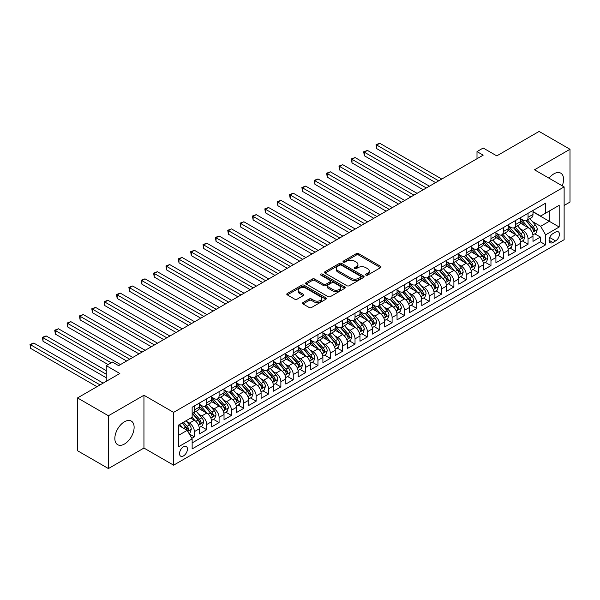 <?xml version="1.0" encoding="UTF-8"?>
<svg xmlns="http://www.w3.org/2000/svg" width="600" height="600" viewBox="0 0 600 600"><rect width="100%" height="100%" fill="white"/><g stroke="black" fill="none" stroke-linecap="round" stroke-linejoin="round"><path stroke-width="0.9" d="M365.933 275.123A1.2 0.69 0 0 0 367.635 275.123L380.52 267.675A1.718 0.99 0 0 0 381.022 266.978A1.718 0.99 0 0 0 380.52 266.28L358.688 253.673A1.718 0.99 0 0 0 356.265 253.673L343.373 261.112A1.2 0.69 0 0 0 343.02 261.6A1.2 0.69 0 0 0 343.373 262.095A1.2 0.69 0 0 0 345.075 262.095L346.74 261.127A5.49 3.173 0 0 1 354.502 261.127L356.325 262.178A5.49 3.173 0 0 1 357.93 264.42A5.49 3.173 0 0 1 356.325 266.663L354.653 267.623A1.2 0.69 0 0 0 354.3 268.118A1.2 0.69 0 0 0 354.653 268.605A1.2 0.69 0 0 0 356.355 268.605L358.02 267.645A5.49 3.173 0 0 1 365.782 267.645L367.605 268.695A5.49 3.173 0 0 1 369.21 270.938A5.49 3.173 0 0 1 367.605 273.173L365.933 274.14A1.2 0.69 0 0 0 365.587 274.627A1.2 0.69 0 0 0 365.933 275.123L365.933 274.14M124.477 444.022A13.635 7.867 120 0 0 133.387 432.007A13.635 7.867 120 0 0 131.295 421.088A13.635 7.867 120 0 0 124.477 421.763A13.635 7.867 120 0 0 115.575 433.77A13.635 7.867 120 0 0 117.667 444.697A13.635 7.867 120 0 0 124.477 444.022M562.237 185.812A13.635 7.867 120 0 0 560.752 173.145A13.635 7.867 120 0 0 553.935 173.82A13.635 7.867 120 0 0 549.03 178.192M183.488 455.903A5.595 3.232 120 0 0 187.148 450.975A5.595 3.232 120 0 0 186.285 446.49A5.595 3.232 120 0 0 183.488 446.768A5.595 3.232 120 0 0 179.835 451.695A5.595 3.232 120 0 0 180.697 456.18A5.595 3.232 120 0 0 183.488 455.903M303.007 302.558A1.718 0.99 0 0 0 302.505 303.255A1.718 0.99 0 0 0 303.007 303.952L309.135 307.493A1.718 0.99 0 0 0 311.558 307.493L325.875 299.228A1.718 0.99 0 0 0 326.377 298.53A1.718 0.99 0 0 0 325.875 297.825L304.043 285.225A1.718 0.99 0 0 0 301.612 285.225L287.303 293.483A1.718 0.99 0 0 0 286.8 294.188A1.718 0.99 0 0 0 287.303 294.885L294.697 299.16A1.718 0.99 0 0 0 297.127 299.16L303.248 295.62A1.718 0.99 0 0 0 303.75 294.923A1.718 0.99 0 0 0 303.248 294.218L299.58 292.103A4.59 2.647 0 0 1 298.237 290.228A4.59 2.647 0 0 1 301.072 287.782A4.59 2.647 0 0 1 306.075 288.353L320.445 296.655A4.59 2.647 0 0 1 321.788 298.53A4.59 2.647 0 0 1 318.96 300.975A4.59 2.647 0 0 1 313.957 300.405L311.558 299.017A1.718 0.99 0 0 0 309.135 299.017L303.007 302.558L303.007 303.952M564.127 205.462L570 202.072L570 149.273L539.107 131.438L496.778 155.873L483.18 148.02L477 151.59L483.18 155.16L118.613 365.64L112.433 362.077L106.252 365.64L106.252 381.337M108.413 415.763L108.413 468.562L143.947 448.05L143.947 395.25L108.413 415.763L77.52 397.928L119.843 373.493L106.252 365.64M143.947 395.25L173.602 412.38L564.127 186.907L564.127 239.708L173.602 465.18L173.602 412.38M570 149.273L534.472 169.785L564.127 186.907M346.86 285.712A1.718 0.99 0 0 0 349.29 285.712L363.6 277.447A1.718 0.99 0 0 0 364.103 276.75A1.718 0.99 0 0 0 363.6 276.045L341.767 263.438A1.718 0.99 0 0 0 339.337 263.438L325.028 271.702A1.718 0.99 0 0 0 324.525 272.407A1.718 0.99 0 0 0 325.028 273.105L346.86 285.712M321.322 275.377A1.2 0.69 0 0 1 322.538 275.55L322.538 274.118L344.737 286.935A1.718 0.99 0 0 1 345.24 287.64A1.718 0.99 0 0 1 344.737 288.337L330.42 296.603A1.718 0.99 0 0 1 327.998 296.603L306.165 283.995L306.165 282.593A1.718 0.99 0 0 0 305.663 283.298A1.718 0.99 0 0 0 306.165 283.995M306.165 282.593L312.285 279.06A1.718 0.99 0 0 1 314.715 279.06L323.572 284.168A1.718 0.99 0 0 0 325.995 284.168L330.06 281.827A1.718 0.99 0 0 0 330.562 281.123A1.718 0.99 0 0 0 330.06 280.425L320.843 275.1A1.2 0.69 0 0 1 320.49 274.612A1.2 0.69 0 0 1 321.233 273.968A1.2 0.69 0 0 1 322.538 274.118M108.413 468.562L77.52 450.728L77.52 397.928M191.805 438.33L194.37 436.853L189.24 433.89M186.322 421.29L189.42 423.082A6.99 4.035 60 0 1 194.37 431.64L199.312 428.79L199.312 433.995L206.722 429.713L201.105 426.472M198.683 414.15L201.78 415.942A6.99 4.035 60 0 1 206.722 424.507L211.665 421.65L211.665 426.862L219.083 422.58L213.458 419.332M211.035 407.018L214.14 408.81A6.99 4.035 60 0 1 219.083 417.375L224.025 414.518L224.025 419.73L231.442 415.447L225.817 412.2M223.395 399.885L226.5 401.678A6.99 4.035 60 0 1 231.442 410.235L236.385 407.385L236.385 412.59L243.803 408.308L238.178 405.067M235.755 392.745L238.86 394.537A6.99 4.035 60 0 1 243.803 403.103L248.745 400.245L248.745 405.457L256.155 401.175L250.538 397.928M248.115 385.612L251.212 387.405A6.99 4.035 60 0 1 256.155 395.97L261.105 393.112L261.105 398.325L268.515 394.043L262.897 390.795M260.468 378.48L263.572 380.272A6.99 4.035 60 0 1 268.515 388.83L273.457 385.98L273.457 391.185L280.875 386.903L275.25 383.655M272.827 371.34L275.933 373.132A6.99 4.035 60 0 1 280.875 381.697L285.817 378.84L285.817 384.053L293.235 379.77L287.61 376.522M285.188 364.207L288.293 366A6.99 4.035 60 0 1 293.235 374.565L298.178 371.707L298.178 376.913L305.595 372.638L299.97 369.39M297.548 357.075L300.653 358.868A6.99 4.035 60 0 1 305.595 367.425L310.538 364.575L310.538 369.78L317.947 365.498L312.33 362.25M309.907 349.935L313.005 351.728A6.99 4.035 60 0 1 317.947 360.293L322.897 357.435L322.897 362.647L330.308 358.365L324.683 355.118M322.26 342.803L325.365 344.595A6.99 4.035 60 0 1 330.308 353.16L335.25 350.303L335.25 355.507L342.668 351.233L337.043 347.985M334.62 335.67L337.725 337.462A6.99 4.035 60 0 1 342.668 346.02L347.61 343.17L347.61 348.375L355.028 344.093L349.403 340.845M346.98 328.53L350.085 330.322A6.99 4.035 60 0 1 355.028 338.888L359.97 336.03L359.97 341.243L367.388 336.96L361.763 333.712M359.34 321.397L362.438 323.19A6.99 4.035 60 0 1 367.388 331.748L372.33 328.897L372.33 334.103L379.74 329.827L374.123 326.58M371.7 314.265L374.798 316.058A6.99 4.035 60 0 1 379.74 324.615L384.683 321.765L384.683 326.97L392.1 322.688L386.475 319.44M384.053 307.125L387.158 308.918A6.99 4.035 60 0 1 392.1 317.483L397.043 314.625L397.043 319.837L404.46 315.555L398.835 312.308M396.412 299.993L399.518 301.785A6.99 4.035 60 0 1 404.46 310.343L409.403 307.493L409.403 312.697L416.82 308.423L411.195 305.175M408.772 292.86L411.877 294.653A6.99 4.035 60 0 1 416.82 303.21L421.763 300.36L421.763 305.565L429.173 301.282L423.555 298.035M421.132 285.72L424.23 287.513A6.99 4.035 60 0 1 429.173 296.077L434.123 293.22L434.123 298.433L441.533 294.15L435.915 290.903M433.485 278.587L436.59 280.38A6.99 4.035 60 0 1 441.533 288.938L446.475 286.087L446.475 291.293L453.893 287.017L448.268 283.77M445.845 271.455L448.95 273.24A6.99 4.035 60 0 1 453.893 281.805L458.835 278.955L458.835 284.16L466.252 279.877L460.627 276.63M458.205 264.315L461.31 266.108A6.99 4.035 60 0 1 466.252 274.673L471.195 271.815L471.195 277.028L478.612 272.745L472.987 269.498M470.565 257.183L473.67 258.975A6.99 4.035 60 0 1 478.612 267.532L483.555 264.683L483.555 269.888L490.965 265.612L485.347 262.365M482.925 250.05L486.022 251.835A6.99 4.035 60 0 1 490.965 260.4L495.915 257.55L495.915 262.755L503.325 258.472L497.7 255.225M495.278 242.91L498.382 244.702A6.99 4.035 60 0 1 503.325 253.267L508.268 250.41L508.268 255.623L515.685 251.34L510.06 248.093M507.638 235.778L510.743 237.57A6.99 4.035 60 0 1 515.685 246.127L520.627 243.278L520.627 248.483L528.045 244.208L528.045 238.995A6.99 4.035 -120 0 0 523.102 230.43L519.998 228.645M522.42 240.96L528.045 244.208M199.312 428.79A6.99 4.035 -120 0 0 194.37 420.225L190.657 418.088M211.665 421.65A6.99 4.035 -120 0 0 206.722 413.092L199.08 408.675M224.025 414.518A6.99 4.035 -120 0 0 219.083 405.952L211.44 401.543M236.385 407.385A6.99 4.035 -120 0 0 231.442 398.82L223.8 394.41M248.745 400.245A6.99 4.035 -120 0 0 243.803 391.688L236.16 387.27M261.105 393.112A6.99 4.035 -120 0 0 256.155 384.548L248.513 380.138M273.457 385.98A6.99 4.035 -120 0 0 268.515 377.415L260.873 373.005M285.817 378.84A6.99 4.035 -120 0 0 280.875 370.282L273.233 365.865M298.178 371.707A6.99 4.035 -120 0 0 293.235 363.142L285.593 358.733M310.538 364.575A6.99 4.035 -120 0 0 305.595 356.01L297.952 351.6M322.897 357.435A6.99 4.035 -120 0 0 317.947 348.877L310.305 344.46M335.25 350.303A6.99 4.035 -120 0 0 330.308 341.737L322.665 337.327M347.61 343.17A6.99 4.035 -120 0 0 342.668 334.605L335.025 330.195M359.97 336.03A6.99 4.035 -120 0 0 355.028 327.472L347.385 323.055M372.33 328.897A6.99 4.035 -120 0 0 367.388 320.332L359.745 315.923M384.683 321.765A6.99 4.035 -120 0 0 379.74 313.2L372.097 308.79M397.043 314.625A6.99 4.035 -120 0 0 392.1 306.067L384.457 301.65M409.403 307.493A6.99 4.035 -120 0 0 404.46 298.928L396.817 294.517M421.763 300.36A6.99 4.035 -120 0 0 416.82 291.795L409.178 287.385M434.123 293.22A6.99 4.035 -120 0 0 429.173 284.663L421.53 280.245M446.475 286.087A6.99 4.035 -120 0 0 441.533 277.522L433.89 273.112M458.835 278.955A6.99 4.035 -120 0 0 453.893 270.39L446.25 265.98M471.195 271.815A6.99 4.035 -120 0 0 466.252 263.257L458.61 258.84M483.555 264.683A6.99 4.035 -120 0 0 478.612 256.118L470.97 251.708M495.915 257.55A6.99 4.035 -120 0 0 490.965 248.985L483.322 244.575M508.268 250.41A6.99 4.035 -120 0 0 503.325 241.853L495.683 237.435M520.627 243.278A6.99 4.035 -120 0 0 515.685 234.712L508.043 230.303M555.6 232.072L552.885 233.647A5.415 3.127 120 0 0 549.345 238.417A5.415 3.127 120 0 0 550.178 242.76A5.415 3.127 120 0 0 552.885 242.49L555.6 240.923A5.415 3.127 120 0 0 559.14 236.145A5.415 3.127 120 0 0 558.315 231.803A5.415 3.127 120 0 0 555.6 232.072M178.545 435.353L187.2 430.357L192.142 438.923L192.142 448.912L545.595 244.845L545.595 234.855L540.653 226.298L532.357 221.505M192.142 438.923L178.545 446.768L178.545 425.077L192.142 417.232L192.142 407.243L545.595 203.175L545.595 213.165L559.185 205.32L559.185 227.01L545.595 234.855M199.312 404.243L201.78 405.668A6.99 4.035 60 0 0 205.275 406.02L210.218 403.162A6.99 4.035 -120 0 0 211.665 399.96L211.665 395.963M211.665 397.11L214.14 398.535A6.99 4.035 60 0 0 217.635 398.88L222.577 396.03A6.99 4.035 -120 0 0 224.025 392.827L224.025 388.83M224.025 389.97L226.5 391.403A6.99 4.035 60 0 0 229.995 391.748L234.938 388.89A6.99 4.035 -120 0 0 236.385 385.695L236.385 381.697M236.385 382.837L238.86 384.263A6.99 4.035 60 0 0 242.355 384.607L247.298 381.757A6.99 4.035 -120 0 0 248.745 378.555L248.745 374.558M248.745 375.705L251.212 377.13A6.99 4.035 60 0 0 254.708 377.475L259.657 374.625A6.99 4.035 -120 0 0 261.105 371.423L261.105 367.425M261.105 368.565L263.572 369.998A6.99 4.035 60 0 0 267.067 370.343L272.01 367.485A6.99 4.035 -120 0 0 273.457 364.29L273.457 360.293M273.457 361.433L275.933 362.858A6.99 4.035 60 0 0 279.428 363.202L284.37 360.353A6.99 4.035 -120 0 0 285.817 357.15L285.817 353.153M285.817 354.3L288.293 355.725A6.99 4.035 60 0 0 291.788 356.07L296.73 353.22A6.99 4.035 -120 0 0 298.178 350.017L298.178 346.02M298.178 347.16L300.653 348.593A6.99 4.035 60 0 0 304.147 348.938L309.09 346.08A6.99 4.035 -120 0 0 310.538 342.885L310.538 338.888M310.538 340.028L313.005 341.452A6.99 4.035 60 0 0 316.5 341.798L321.442 338.947A6.99 4.035 -120 0 0 322.897 335.745L322.897 331.748M322.897 332.895L325.365 334.32A6.99 4.035 60 0 0 328.86 334.665L333.803 331.815A6.99 4.035 -120 0 0 335.25 328.612L335.25 324.615M335.25 325.755L337.725 327.188A6.99 4.035 60 0 0 341.22 327.532L346.163 324.675A6.99 4.035 -120 0 0 347.61 321.48L347.61 317.483M347.61 318.623L350.085 320.048A6.99 4.035 60 0 0 353.58 320.392L358.522 317.543A6.99 4.035 -120 0 0 359.97 314.34L359.97 310.343M359.97 311.49L362.438 312.915A6.99 4.035 60 0 0 365.933 313.26L370.882 310.41A6.99 4.035 -120 0 0 372.33 307.207L372.33 303.21M372.33 304.35L374.798 305.782A6.99 4.035 60 0 0 378.293 306.127L383.235 303.27A6.99 4.035 -120 0 0 384.683 300.067L384.683 296.077M384.683 297.218L387.158 298.642A6.99 4.035 60 0 0 390.653 298.987L395.595 296.138A6.99 4.035 -120 0 0 397.043 292.935L397.043 288.938M397.043 290.085L399.518 291.51A6.99 4.035 60 0 0 403.013 291.855L407.955 289.005A6.99 4.035 -120 0 0 409.403 285.803L409.403 281.805M409.403 282.945L411.877 284.377A6.99 4.035 60 0 0 415.373 284.722L420.315 281.865A6.99 4.035 -120 0 0 421.763 278.663L421.763 274.673M421.763 275.812L424.23 277.237A6.99 4.035 60 0 0 427.725 277.582L432.675 274.733A6.99 4.035 -120 0 0 434.123 271.53L434.123 267.532M434.123 268.68L436.59 270.105A6.99 4.035 60 0 0 440.085 270.45L445.028 267.6A6.99 4.035 -120 0 0 446.475 264.397L446.475 260.4M446.475 261.54L448.95 262.972A6.99 4.035 60 0 0 452.445 263.317L457.388 260.46A6.99 4.035 -120 0 0 458.835 257.257L458.835 253.267M458.835 254.407L461.31 255.833A6.99 4.035 60 0 0 464.805 256.178L469.748 253.327A6.99 4.035 -120 0 0 471.195 250.125L471.195 246.127M471.195 247.275L473.67 248.7A6.99 4.035 60 0 0 477.165 249.045L482.107 246.188A6.99 4.035 -120 0 0 483.555 242.993L483.555 238.995M483.555 240.135L486.022 241.567A6.99 4.035 60 0 0 489.518 241.913L494.46 239.055A6.99 4.035 -120 0 0 495.915 235.853L495.915 231.862M495.915 233.002L498.382 234.428A6.99 4.035 60 0 0 501.877 234.772L506.82 231.923A6.99 4.035 -120 0 0 508.268 228.72L508.268 224.722M508.268 225.87L510.743 227.295A6.99 4.035 60 0 0 514.237 227.64L519.18 224.782A6.99 4.035 -120 0 0 520.627 221.587L520.627 217.59M192.142 442.912L540.405 241.853L540.405 237.067L532.987 241.35L532.987 236.145A6.99 4.035 -120 0 0 528.045 227.58L520.403 223.17M520.627 218.73L523.102 220.155A6.99 4.035 -120 0 0 526.597 220.507A6.99 4.035 -120 0 0 528.045 217.305L528.045 213.308M526.597 220.507L531.54 217.65A6.99 4.035 -120 0 0 532.987 214.447L532.987 210.458M194.37 405.952L194.37 409.95A6.99 4.035 60 0 1 192.915 413.153A6.99 4.035 60 0 1 192.142 413.438M192.915 413.153L197.865 410.295A6.99 4.035 -120 0 0 199.312 407.1L199.312 403.103M206.722 398.82L206.722 402.817A6.99 4.035 60 0 1 205.275 406.02M219.083 391.688L219.083 395.678A6.99 4.035 60 0 1 217.635 398.88M231.442 384.548L231.442 388.545A6.99 4.035 60 0 1 229.995 391.748M243.803 377.415L243.803 381.413A6.99 4.035 60 0 1 242.355 384.607M256.155 370.282L256.155 374.272A6.99 4.035 60 0 1 254.708 377.475M268.515 363.142L268.515 367.14A6.99 4.035 60 0 1 267.067 370.343M280.875 356.01L280.875 360.007A6.99 4.035 60 0 1 279.428 363.202M293.235 348.877L293.235 352.868A6.99 4.035 60 0 1 291.788 356.07M305.595 341.737L305.595 345.735A6.99 4.035 60 0 1 304.147 348.938M317.947 334.605L317.947 338.603A6.99 4.035 60 0 1 316.5 341.798M330.308 327.472L330.308 331.462A6.99 4.035 60 0 1 328.86 334.665M342.668 320.332L342.668 324.33A6.99 4.035 60 0 1 341.22 327.532M355.028 313.2L355.028 317.197A6.99 4.035 60 0 1 353.58 320.392M367.388 306.067L367.388 310.058A6.99 4.035 60 0 1 365.933 313.26M379.74 298.928L379.74 302.925A6.99 4.035 60 0 1 378.293 306.127M392.1 291.795L392.1 295.793A6.99 4.035 60 0 1 390.653 298.987M404.46 284.663L404.46 288.653A6.99 4.035 60 0 1 403.013 291.855M416.82 277.522L416.82 281.52A6.99 4.035 60 0 1 415.373 284.722M429.173 270.39L429.173 274.388A6.99 4.035 60 0 1 427.725 277.582M441.533 263.257L441.533 267.248A6.99 4.035 60 0 1 440.085 270.45M453.893 256.118L453.893 260.115A6.99 4.035 60 0 1 452.445 263.317M466.252 248.985L466.252 252.983A6.99 4.035 60 0 1 464.805 256.178M478.612 241.853L478.612 245.843A6.99 4.035 60 0 1 477.165 249.045M490.965 234.712L490.965 238.71A6.99 4.035 60 0 1 489.518 241.913M503.325 227.58L503.325 231.577A6.99 4.035 60 0 1 501.877 234.772M515.685 220.447L515.685 224.438A6.99 4.035 60 0 1 514.237 227.64M515.685 246.127L515.685 251.34M503.325 253.267L503.325 258.472M490.965 260.4L490.965 265.612M478.612 267.532L478.612 272.745M466.252 274.673L466.252 279.877M453.893 281.805L453.893 287.017M441.533 288.938L441.533 294.15M429.173 296.077L429.173 301.282M416.82 303.21L416.82 308.423M404.46 310.343L404.46 315.555M392.1 317.483L392.1 322.688M379.74 324.615L379.74 329.827M367.388 331.748L367.388 336.96M355.028 338.888L355.028 344.093M342.668 346.02L342.668 351.233M330.308 353.16L330.308 358.365M317.947 360.293L317.947 365.498M305.595 367.425L305.595 372.638M293.235 374.565L293.235 379.77M280.875 381.697L280.875 386.903M268.515 388.83L268.515 394.043M256.155 395.97L256.155 401.175M243.803 403.103L243.803 408.308M231.442 410.235L231.442 415.447M219.083 417.375L219.083 422.58M206.722 424.507L206.722 429.713M194.37 431.64L194.37 436.853M187.2 430.357L178.545 425.362M540.653 226.298L549.3 221.303L549.3 211.028L559.185 205.32M532.987 211.882L559.185 227.01M532.987 211.597L540.653 216.022L545.595 213.165M143.947 448.05L173.602 465.18M477 151.59L477 158.722M534.78 233.82L540.405 237.067M540.405 241.853L545.595 244.845M366.413 275.288L367.605 274.605A5.49 3.173 0 0 0 369.21 272.362L369.21 270.938M357.93 264.42L357.93 265.845A5.49 3.173 0 0 1 356.325 268.087L355.132 268.778M380.52 266.28L380.52 267.675L358.688 255.097A1.718 0.99 0 0 0 356.265 255.097L343.853 262.26M363.577 277.462L341.767 264.87A1.718 0.99 0 0 0 339.337 264.87L325.05 273.12M360.57 277.237A1.2 0.69 0 0 0 360.923 276.75A1.2 0.69 0 0 0 360.57 276.255L341.4 265.192A1.2 0.69 0 0 0 339.705 265.192L337.942 266.205A5.49 3.173 0 0 0 336.337 268.447A5.49 3.173 0 0 0 337.942 270.69L351.045 278.25A5.49 3.173 0 0 0 358.808 278.25L360.57 277.237L360.57 278.663A1.2 0.69 0 0 0 360.923 278.175L360.923 276.75M336.337 268.447L336.337 269.873A5.49 3.173 0 0 0 337.942 272.115L337.942 270.69M360.57 278.663L358.808 279.683A5.49 3.173 0 0 1 351.045 279.683L337.942 272.115M306.188 284.01L312.285 280.485L312.285 279.06M330.562 281.123L330.562 282.555A1.718 0.99 0 0 1 330.06 283.252L325.995 285.6A1.718 0.99 0 0 1 323.572 285.6L314.715 280.485A1.718 0.99 0 0 0 312.285 280.485M322.538 275.55L344.715 288.353M332.76 289.478A4.59 2.647 0 0 0 337.763 290.048A4.59 2.647 0 0 0 340.59 287.603A4.59 2.647 0 0 0 339.248 285.728L334.185 282.803A1.718 0.99 0 0 0 331.755 282.803L327.697 285.15A1.718 0.99 0 0 0 327.195 285.855A1.718 0.99 0 0 0 327.697 286.553L332.76 289.478L332.76 290.903A4.59 2.647 0 0 0 337.763 291.48A4.59 2.647 0 0 0 340.59 289.028L340.59 287.603M327.195 285.855L327.195 287.28A1.718 0.99 0 0 0 327.697 287.978L327.697 286.553M332.76 290.903L327.697 287.978M321.788 298.53L321.788 299.955A4.59 2.647 0 0 1 318.96 302.4A4.59 2.647 0 0 1 313.957 301.83L311.558 300.442A1.718 0.99 0 0 0 309.135 300.442L303.03 303.968M298.237 290.228L298.237 291.653A4.59 2.647 0 0 0 299.58 293.528L299.58 292.103M303.225 295.635L299.58 293.528M325.853 299.243L304.043 286.65A1.718 0.99 0 0 0 301.612 286.65L287.325 294.9M532.882 234.915L536.077 233.07L537.315 229.507A4.635 2.677 -120 0 0 535.507 225.157L529.86 218.618M528.727 228.03L522.03 220.275A13.372 7.717 -120 0 0 520.627 218.805M525.06 225.855L521.31 221.52A11.1 6.405 -120 0 0 520.627 220.77M441.78 179.062L379.808 143.28L376.718 145.065L376.718 148.627L435.6 182.625M525.967 220.755L531.675 227.37A4.635 2.677 60 0 1 533.325 230.558C534.023 231.487 534.518 231.202 534.81 229.702A4.635 2.677 -120 0 0 533.16 226.515L527.513 219.975M526.305 220.65L532.44 227.752A2.362 1.365 60 0 1 533.033 228.675L534.81 229.702M533.325 230.558L533.662 231.105M376.718 148.627L376.035 144.667L438.69 180.847M376.035 144.667L379.808 143.28M520.523 242.055L523.717 240.21L524.955 236.64A4.635 2.677 -120 0 0 523.148 232.29L517.5 225.757M516.375 235.163L509.678 227.415A13.372 7.717 -120 0 0 508.268 225.945M512.7 232.987L508.95 228.653A11.1 6.405 -120 0 0 508.268 227.91M429.42 186.195L367.447 150.413L364.358 152.197L364.358 155.767L423.24 189.765M513.607 227.888L519.315 234.502A4.635 2.677 60 0 1 520.972 237.697C521.662 238.627 522.158 238.343 522.45 236.835A4.635 2.677 -120 0 0 520.8 233.647L515.153 227.108M513.945 227.782L520.08 234.885A2.362 1.365 60 0 1 520.673 235.815L522.45 236.835M520.972 237.697L521.31 238.245M364.358 155.767L363.675 151.808L426.33 187.98M363.675 151.808L367.447 150.413M508.162 249.188L511.357 247.343L512.595 243.772A4.635 2.677 -120 0 0 510.787 239.43L505.147 232.89M504.015 242.303L497.317 234.548A13.372 7.717 -120 0 0 495.915 233.077M500.34 240.127L496.597 235.792A11.1 6.405 -120 0 0 495.915 235.042M417.067 193.327L355.087 157.553L351.998 159.33L351.998 162.9L410.888 196.897M501.248 235.028L506.963 241.642A4.635 2.677 60 0 1 508.612 244.83C509.31 245.76 509.805 245.475 510.097 243.975A4.635 2.677 -120 0 0 508.44 240.78L502.8 234.248M501.585 234.915L507.72 242.025A2.362 1.365 60 0 1 508.312 242.947L510.097 243.975M508.612 244.83L508.95 245.377M351.998 162.9L351.315 158.94L413.978 195.112M351.315 158.94L355.087 157.553M495.81 256.32L498.998 254.475L500.235 250.913A4.635 2.677 -120 0 0 498.435 246.562L492.787 240.022M491.655 249.435L484.957 241.68A13.372 7.717 -120 0 0 483.555 240.21M487.98 247.26L484.237 242.925A11.1 6.405 -120 0 0 483.555 242.175M404.707 200.468L342.728 164.685L339.638 166.47L339.638 170.032L398.528 204.03M488.888 242.16L494.603 248.775A4.635 2.677 60 0 1 496.252 251.962C496.95 252.892 497.445 252.608 497.737 251.108A4.635 2.677 -120 0 0 496.088 247.92L490.44 241.38M489.225 242.055L495.36 249.157A2.362 1.365 60 0 1 495.96 250.08L497.737 251.108M496.252 251.962L496.59 252.51M339.638 170.032L338.962 166.072L401.618 202.252M338.962 166.072L342.728 164.685M483.45 263.46L486.645 261.615L487.875 258.045A4.635 2.677 -120 0 0 486.075 253.695L480.428 247.163M479.295 256.575L472.597 248.82A13.372 7.717 -120 0 0 471.195 247.35M475.627 254.392L471.877 250.058A11.1 6.405 -120 0 0 471.195 249.315M392.347 207.6L330.368 171.817L327.278 173.602L327.278 177.172L386.168 211.17M476.535 249.3L482.243 255.907A4.635 2.677 60 0 1 483.893 259.103C484.59 260.032 485.085 259.748 485.377 258.24A4.635 2.677 -120 0 0 483.728 255.053L478.08 248.513M476.865 249.188L483.007 256.29A2.362 1.365 60 0 1 483.6 257.22L485.377 258.24M483.893 259.103L484.23 259.65M327.278 177.172L326.603 173.212L389.257 209.385M326.603 173.212L330.368 171.817M471.09 270.593L474.285 268.748L475.522 265.178A4.635 2.677 -120 0 0 473.715 260.835L468.067 254.295M466.935 263.707L460.245 255.952A13.372 7.717 -120 0 0 458.835 254.483M463.268 261.532L459.518 257.197A11.1 6.405 -120 0 0 458.835 256.447M379.987 214.733L318.015 178.958L314.925 180.735L314.925 184.305L373.808 218.303M464.175 256.433L469.882 263.048A4.635 2.677 60 0 1 471.533 266.235C472.23 267.165 472.725 266.88 473.018 265.38A4.635 2.677 -120 0 0 471.368 262.185L465.72 255.653M464.513 256.32L470.647 263.43A2.362 1.365 60 0 1 471.24 264.353L473.018 265.38M471.533 266.235L471.87 266.782M314.925 184.305L314.243 180.345L376.897 216.517M314.243 180.345L318.015 178.958M458.73 277.725L461.925 275.88L463.162 272.317A4.635 2.677 -120 0 0 461.355 267.968L455.707 261.428M454.582 270.84L447.885 263.085A13.372 7.717 -120 0 0 446.475 261.615M450.908 268.665L447.165 264.33A11.1 6.405 -120 0 0 446.475 263.58M367.627 221.873L305.655 186.09L302.565 187.875L302.565 191.438L361.455 225.435M451.815 263.565L457.53 270.18A4.635 2.677 60 0 1 459.18 273.368C459.877 274.298 460.365 274.013 460.658 272.513A4.635 2.677 -120 0 0 459.007 269.325L453.36 262.785M452.153 263.46L458.287 270.562A2.362 1.365 60 0 1 458.88 271.485L460.658 272.513M459.18 273.368L459.518 273.915M302.565 191.438L301.882 187.477L364.538 223.657M301.882 187.477L305.655 186.09M446.377 284.865L449.565 283.02L450.803 279.45A4.635 2.677 -120 0 0 449.002 275.1L443.355 268.567M442.222 277.98L435.525 270.225A13.372 7.717 -120 0 0 434.123 268.755M438.548 275.798L434.805 271.462A11.1 6.405 -120 0 0 434.123 270.72M355.275 229.005L293.295 193.222L290.205 195.007L290.205 198.577L349.095 232.575M439.455 270.705L445.17 277.312A4.635 2.677 60 0 1 446.82 280.507C447.518 281.438 448.013 281.153 448.305 279.645A4.635 2.677 -120 0 0 446.647 276.457L441.007 269.918M439.793 270.593L445.928 277.702A2.362 1.365 60 0 1 446.528 278.625L448.305 279.645M446.82 280.507L447.158 281.055M290.205 198.577L289.53 194.618L352.185 230.79M289.53 194.618L293.295 193.222M434.018 291.998L437.213 290.153L438.442 286.582A4.635 2.677 -120 0 0 436.643 282.24L430.995 275.7M429.862 285.112L423.165 277.358A13.372 7.717 -120 0 0 421.763 275.888M426.188 282.938L422.445 278.603A11.1 6.405 -120 0 0 421.763 277.853M342.915 236.138L280.935 200.362L277.845 202.14L277.845 205.71L336.735 239.708M427.095 277.837L432.81 284.452A4.635 2.677 60 0 1 434.46 287.64C435.158 288.57 435.653 288.285 435.945 286.785A4.635 2.677 -120 0 0 434.295 283.59L428.647 277.058M427.433 277.725L433.567 284.835A2.362 1.365 60 0 1 434.168 285.757L435.945 286.785M434.46 287.64L434.798 288.188M277.845 205.71L277.17 201.75L339.825 237.923M277.17 201.75L280.935 200.362M421.658 299.13L424.853 297.293L426.082 293.722A4.635 2.677 -120 0 0 424.283 289.373L418.635 282.832M417.502 292.245L410.805 284.49A13.372 7.717 -120 0 0 409.403 283.02M413.835 290.07L410.085 285.735A11.1 6.405 -120 0 0 409.403 284.993M330.555 243.278L268.582 207.495L265.493 209.28L265.493 212.843L324.375 246.847M414.743 284.97L420.45 291.585A4.635 2.677 60 0 1 422.1 294.772C422.798 295.702 423.293 295.418 423.585 293.918A4.635 2.677 -120 0 0 421.935 290.73L416.287 284.19M415.072 284.865L421.215 291.968A2.362 1.365 60 0 1 421.808 292.89L423.585 293.918M422.1 294.772L422.438 295.32M265.493 212.843L264.81 208.882L327.465 245.062M264.81 208.882L268.582 207.495M409.298 306.27L412.493 304.425L413.73 300.855A4.635 2.677 -120 0 0 411.923 296.505L406.275 289.972M405.143 299.385L398.452 291.63A13.372 7.717 -120 0 0 397.043 290.16M401.475 297.202L397.725 292.868A11.1 6.405 -120 0 0 397.043 292.125M318.195 250.41L256.222 214.627L253.132 216.413L253.132 219.983L312.015 253.98M402.382 292.11L408.09 298.718A4.635 2.677 60 0 1 409.748 301.913C410.438 302.843 410.933 302.558 411.225 301.05A4.635 2.677 -120 0 0 409.575 297.862L403.928 291.322M402.72 291.998L408.855 299.108A2.362 1.365 60 0 1 409.447 300.03L411.225 301.05M409.748 301.913L410.077 302.46M253.132 219.983L252.45 216.022L315.105 252.195M252.45 216.022L256.222 214.627M396.938 313.403L400.132 311.558L401.37 307.987A4.635 2.677 -120 0 0 399.562 303.645L393.923 297.105M392.79 306.517L386.092 298.763A13.372 7.717 -120 0 0 384.683 297.293M389.115 304.343L385.373 300.007A11.1 6.405 -120 0 0 384.683 299.257M305.843 257.55L243.862 221.767L240.772 223.545L240.772 227.115L299.663 261.112M390.022 299.243L395.737 305.858A4.635 2.677 60 0 1 397.388 309.045C398.085 309.975 398.572 309.69 398.873 308.19A4.635 2.677 -120 0 0 397.215 304.995L391.567 298.462M390.36 299.138L396.495 306.24A2.362 1.365 60 0 1 397.088 307.163L398.873 308.19M397.388 309.045L397.725 309.593M240.772 227.115L240.09 223.155L302.752 259.327M240.09 223.155L243.862 221.767M384.585 320.535L387.772 318.697L389.01 315.127A4.635 2.677 -120 0 0 387.21 310.778L381.562 304.237M380.43 313.65L373.733 305.895A13.372 7.717 -120 0 0 372.33 304.433M376.755 311.475L373.013 307.14A11.1 6.405 -120 0 0 372.33 306.397M293.483 264.683L231.502 228.9L228.413 230.685L228.413 234.248L287.303 268.252M377.663 306.375L383.377 312.99A4.635 2.677 60 0 1 385.028 316.178C385.725 317.108 386.22 316.822 386.513 315.322A4.635 2.677 -120 0 0 384.862 312.135L379.215 305.595M378 306.27L384.135 313.373A2.362 1.365 60 0 1 384.735 314.295L386.513 315.322M385.028 316.178L385.365 316.733M228.413 234.248L227.737 230.288L290.392 266.468M227.737 230.288L231.502 228.9M372.225 327.675L375.42 325.83L376.65 322.26A4.635 2.677 -120 0 0 374.85 317.91L369.202 311.377M368.07 320.79L361.373 313.035A13.372 7.717 -120 0 0 359.97 311.565M364.395 318.608L360.653 314.272A11.1 6.405 -120 0 0 359.97 313.53M281.123 271.815L219.142 236.032L216.053 237.817L216.053 241.388L274.942 275.385M365.31 313.515L371.017 320.123A4.635 2.677 60 0 1 372.668 323.317C373.365 324.248 373.86 323.962 374.153 322.455A4.635 2.677 -120 0 0 372.502 319.267L366.855 312.728M365.64 313.403L371.782 320.513A2.362 1.365 60 0 1 372.375 321.435L374.153 322.455M372.668 323.317L373.005 323.865M216.053 241.388L215.377 237.428L278.032 273.6M215.377 237.428L219.142 236.032M359.865 334.808L363.06 332.962L364.298 329.392A4.635 2.677 -120 0 0 362.49 325.05L356.843 318.51M355.71 327.923L349.013 320.168A13.372 7.717 -120 0 0 347.61 318.697M352.043 325.748L348.293 321.413A11.1 6.405 -120 0 0 347.61 320.663M268.763 278.955L206.79 243.173L203.7 244.95L203.7 248.52L262.582 282.517M352.95 320.647L358.657 327.263A4.635 2.677 60 0 1 360.308 330.45C361.005 331.38 361.5 331.095 361.793 329.595A4.635 2.677 -120 0 0 360.142 326.4L354.495 319.868M353.288 320.543L359.423 327.645A2.362 1.365 60 0 1 360.015 328.567L361.793 329.595M360.308 330.45L360.645 330.998M203.7 248.52L203.017 244.56L265.673 280.733M203.017 244.56L206.79 243.173M347.505 341.94L350.7 340.103L351.938 336.532A4.635 2.677 -120 0 0 350.13 332.183L344.483 325.642M343.358 335.055L336.66 327.308A13.372 7.717 -120 0 0 335.25 325.837M339.683 332.88L335.933 328.545A11.1 6.405 -120 0 0 335.25 327.803M256.403 286.087L194.43 250.305L191.34 252.09L191.34 255.653L250.222 289.657M340.59 327.78L346.298 334.395A4.635 2.677 60 0 1 347.955 337.582C348.645 338.52 349.14 338.228 349.433 336.728A4.635 2.677 -120 0 0 347.782 333.54L342.135 327M340.928 327.675L347.062 334.778A2.362 1.365 60 0 1 347.655 335.7L349.433 336.728M347.955 337.582L348.293 338.138M191.34 255.653L190.657 251.692L253.312 287.873M190.657 251.692L194.43 250.305M335.145 349.08L338.34 347.235L339.577 343.665A4.635 2.677 -120 0 0 337.77 339.315L332.13 332.782M330.998 342.195L324.3 334.44A13.372 7.717 -120 0 0 322.897 332.97M327.322 340.02L323.58 335.678A11.1 6.405 -120 0 0 322.897 334.935M244.05 293.22L182.07 257.438L178.98 259.222L178.98 262.793L237.87 296.79M328.23 334.92L333.945 341.528A4.635 2.677 60 0 1 335.595 344.722C336.293 345.653 336.788 345.368 337.08 343.868A4.635 2.677 -120 0 0 335.423 340.673L329.782 334.132M328.567 334.808L334.702 341.918A2.362 1.365 60 0 1 335.295 342.84L337.08 343.868M335.595 344.722L335.933 345.27M178.98 262.793L178.297 258.832L240.96 295.005M178.297 258.832L182.07 257.438M322.793 356.212L325.98 354.368L327.218 350.805A4.635 2.677 -120 0 0 325.418 346.455L319.77 339.915M318.638 349.327L311.94 341.572A13.372 7.717 -120 0 0 310.538 340.103M314.962 347.153L311.22 342.817A11.1 6.405 -120 0 0 310.538 342.067M231.69 300.36L169.71 264.577L166.62 266.355L166.62 269.925L225.51 303.923M315.87 342.053L321.585 348.668A4.635 2.677 60 0 1 323.235 351.855C323.933 352.785 324.428 352.5 324.72 351A4.635 2.677 -120 0 0 323.07 347.805L317.423 341.272M316.207 341.947L322.343 349.05A2.362 1.365 60 0 1 322.942 349.972L324.72 351M323.235 351.855L323.572 352.403M166.62 269.925L165.945 265.965L228.6 302.138M165.945 265.965L169.71 264.577M310.433 363.345L313.627 361.507L314.858 357.938A4.635 2.677 -120 0 0 313.058 353.587L307.41 347.048M306.278 356.46L299.58 348.712A13.372 7.717 -120 0 0 298.178 347.243M302.61 354.285L298.86 349.95A11.1 6.405 -120 0 0 298.178 349.207M219.33 307.493L157.35 271.71L154.26 273.495L154.26 277.058L213.15 311.062M303.517 349.185L309.225 355.8A4.635 2.677 60 0 1 310.875 358.987C311.572 359.925 312.067 359.632 312.36 358.132A4.635 2.677 -120 0 0 310.71 354.945L305.062 348.405M303.847 349.08L309.99 356.183A2.362 1.365 60 0 1 310.582 357.105L312.36 358.132M310.875 358.987L311.212 359.543M154.26 277.058L153.585 273.097L216.24 309.278M153.585 273.097L157.35 271.71M298.072 370.485L301.267 368.64L302.505 365.07A4.635 2.677 -120 0 0 300.697 360.72L295.05 354.188M293.918 363.6L287.228 355.845A13.372 7.717 -120 0 0 285.817 354.375M290.25 361.425L286.5 357.082A11.1 6.405 -120 0 0 285.817 356.34M206.97 314.625L144.998 278.843L141.907 280.627L141.907 284.197L200.79 318.195M291.157 356.325L296.865 362.933A4.635 2.677 60 0 1 298.515 366.127C299.212 367.058 299.707 366.772 300 365.272A4.635 2.677 -120 0 0 298.35 362.077L292.702 355.538M291.495 356.212L297.63 363.322A2.362 1.365 60 0 1 298.222 364.245L300 365.272M298.515 366.127L298.853 366.675M141.907 284.197L141.225 280.237L203.88 316.41M141.225 280.237L144.998 278.843M285.712 377.618L288.907 375.772L290.145 372.21A4.635 2.677 -120 0 0 288.337 367.86L282.69 361.32M281.565 370.733L274.868 362.978A13.372 7.717 -120 0 0 273.457 361.507M277.89 368.558L274.147 364.222A11.1 6.405 -120 0 0 273.457 363.472M194.61 321.765L132.637 285.983L129.547 287.76L129.547 291.33L188.438 325.327M278.798 363.457L284.513 370.072A4.635 2.677 60 0 1 286.163 373.26C286.86 374.19 287.347 373.905 287.64 372.405A4.635 2.677 -120 0 0 285.99 369.21L280.343 362.678M279.135 363.353L285.27 370.455A2.362 1.365 60 0 1 285.862 371.377L287.64 372.405M286.163 373.26L286.5 373.808M129.547 291.33L128.865 287.37L191.52 323.543M128.865 287.37L132.637 285.983M273.36 384.75L276.548 382.913L277.785 379.343A4.635 2.677 -120 0 0 275.985 374.993L270.337 368.452M269.205 377.865L262.507 370.118A13.372 7.717 -120 0 0 261.105 368.647M265.53 375.69L261.788 371.355A11.1 6.405 -120 0 0 261.105 370.612M182.257 328.897L120.278 293.115L117.188 294.9L117.188 298.462L176.078 332.468M266.438 370.59L272.153 377.205A4.635 2.677 60 0 1 273.803 380.392C274.5 381.33 274.995 381.045 275.288 379.538A4.635 2.677 -120 0 0 273.63 376.35L267.99 369.81M266.775 370.485L272.91 377.587A2.362 1.365 60 0 1 273.51 378.51L275.288 379.538M273.803 380.392L274.14 380.947M117.188 298.462L116.512 294.502L179.167 330.683M116.512 294.502L120.278 293.115M261 391.89L264.195 390.045L265.425 386.475A4.635 2.677 -120 0 0 263.625 382.125L257.978 375.593M256.845 385.005L250.147 377.25A13.372 7.717 -120 0 0 248.745 375.78M253.17 382.83L249.428 378.487A11.1 6.405 -120 0 0 248.745 377.745M169.898 336.03L107.917 300.248L104.828 302.032L104.828 305.603L163.718 339.6M254.077 377.73L259.793 384.338A4.635 2.677 60 0 1 261.442 387.533C262.14 388.463 262.635 388.178 262.928 386.678A4.635 2.677 -120 0 0 261.278 383.483L255.63 376.942M254.415 377.618L260.55 384.728A2.362 1.365 60 0 1 261.15 385.65L262.928 386.678M261.442 387.533L261.78 388.08M104.828 305.603L104.153 301.642L166.808 337.815M104.153 301.642L107.917 300.248M248.64 399.022L251.835 397.178L253.065 393.615A4.635 2.677 -120 0 0 251.265 389.265L245.618 382.725M244.485 392.138L237.788 384.382A13.372 7.717 -120 0 0 236.385 382.913M240.817 389.963L237.067 385.627A11.1 6.405 -120 0 0 236.385 384.877M157.538 343.17L95.565 307.388L92.475 309.165L92.475 312.735L151.358 346.733M241.725 384.862L247.433 391.478A4.635 2.677 60 0 1 249.083 394.665C249.78 395.595 250.275 395.31 250.567 393.81A4.635 2.677 -120 0 0 248.917 390.615L243.27 384.082M242.055 384.757L248.197 391.86A2.362 1.365 60 0 1 248.79 392.783L250.567 393.81M249.083 394.665L249.42 395.213M92.475 312.735L91.793 308.775L154.447 344.947M91.793 308.775L95.565 307.388M236.28 406.155L239.475 404.317L240.712 400.748A4.635 2.677 -120 0 0 238.905 396.397L233.257 389.857M232.125 399.27L225.435 391.522A13.372 7.717 -120 0 0 224.025 390.053M228.458 397.095L224.708 392.76A11.1 6.405 -120 0 0 224.025 392.018M145.178 350.303L83.205 314.52L80.115 316.305L80.115 319.875L138.998 353.873M229.365 391.995L235.072 398.61A4.635 2.677 60 0 1 236.73 401.798C237.42 402.735 237.915 402.45 238.208 400.942A4.635 2.677 -120 0 0 236.558 397.755L230.91 391.215M229.702 391.89L235.837 398.993A2.362 1.365 60 0 1 236.43 399.915L238.208 400.942M236.73 401.798L237.06 402.353M80.115 319.875L79.433 315.915L142.087 352.087M79.433 315.915L83.205 314.52M223.92 413.295L227.115 411.45L228.353 407.88A4.635 2.677 -120 0 0 226.545 403.53L220.905 396.998M219.772 406.41L213.075 398.655A13.372 7.717 -120 0 0 211.665 397.185M216.097 404.235L212.355 399.893A11.1 6.405 -120 0 0 211.665 399.15M132.825 357.435L70.845 321.653L67.755 323.438L67.755 327.007L126.645 361.005M217.005 399.135L222.72 405.743A4.635 2.677 60 0 1 224.37 408.938C225.067 409.868 225.555 409.582 225.855 408.082A4.635 2.677 -120 0 0 224.197 404.888L218.55 398.355M217.343 399.022L223.478 406.132A2.362 1.365 60 0 1 224.07 407.055L225.855 408.082M224.37 408.938L224.708 409.485M67.755 327.007L67.073 323.048L129.735 359.22M67.073 323.048L70.845 321.653M211.567 420.428L214.755 418.582L215.993 415.02A4.635 2.677 -120 0 0 214.192 410.67L208.545 404.13M207.413 413.543L200.715 405.787A13.372 7.717 -120 0 0 199.312 404.317M203.737 411.368L199.995 407.033A11.1 6.405 -120 0 0 199.312 406.283M120.465 364.575L58.485 328.793L55.395 330.577L55.395 334.14L108.105 364.575M204.645 406.268L210.36 412.882A4.635 2.677 60 0 1 212.01 416.07C212.708 417 213.202 416.715 213.495 415.215A4.635 2.677 -120 0 0 211.845 412.028L206.197 405.487M204.983 406.162L211.118 413.265A2.362 1.365 60 0 1 211.718 414.188L213.495 415.215M212.01 416.07L212.347 416.618M55.395 334.14L54.72 330.18L111.195 362.79M54.72 330.18L58.485 328.793M199.208 427.56L202.403 425.722L203.632 422.153A4.635 2.677 -120 0 0 201.833 417.803L196.185 411.263M195.053 420.675L192.097 417.255M191.377 418.5L190.898 417.945M106.252 370.635L46.125 335.925L43.035 337.71L43.035 341.28L106.252 377.775M192.292 413.4L198 420.015A4.635 2.677 60 0 1 199.65 423.202C200.347 424.14 200.843 423.855 201.135 422.347A4.635 2.677 -120 0 0 199.485 419.16L193.837 412.62M192.623 413.295L198.765 420.397A2.362 1.365 60 0 1 199.358 421.32L201.135 422.347M199.65 423.202L199.987 423.757M43.035 341.28L42.36 337.32L106.252 374.205M42.36 337.32L46.125 335.925M188.993 433.463L190.042 432.855L191.28 429.285A4.635 2.677 -120 0 0 189.472 424.935L185.917 420.825M182.602 427.702L179.738 424.388M179.025 425.64L178.545 425.085M103.163 383.123L33.773 343.058L30.682 344.843L30.682 348.413L96.983 386.692M182.085 423.037L185.64 427.147A4.635 2.677 60 0 1 187.29 430.342C187.988 431.272 188.483 430.987 188.775 429.487A4.635 2.677 -120 0 0 187.125 426.293L183.57 422.175M182.37 422.873L186.405 427.537A2.362 1.365 60 0 1 186.998 428.46L188.775 429.487M187.29 430.342L187.627 430.89M30.682 348.413L30 344.452L100.073 384.908M30 344.452L33.773 343.058M189.42 423.082L194.37 420.225M201.78 415.942L206.722 413.092M214.14 408.81L219.083 405.952M226.5 401.678L231.442 398.82M238.86 394.537L243.803 391.688M251.212 387.405L256.155 384.548M263.572 380.272L268.515 377.415M275.933 373.132L280.875 370.282M288.293 366L293.235 363.142M300.653 358.868L305.595 356.01M313.005 351.728L317.947 348.877M325.365 344.595L330.308 341.737M337.725 337.462L342.668 334.605M350.085 330.322L355.028 327.472M362.438 323.19L367.388 320.332M374.798 316.058L379.74 313.2M387.158 308.918L392.1 306.067M399.518 301.785L404.46 298.928M411.877 294.653L416.82 291.795M424.23 287.513L429.173 284.663M436.59 280.38L441.533 277.522M448.95 273.24L453.893 270.39M461.31 266.108L466.252 263.257M473.67 258.975L478.612 256.118M486.022 251.835L490.965 248.985M498.382 244.702L503.325 241.853M510.743 237.57L515.685 234.712M523.102 230.43L528.045 227.58M528.045 217.305L532.987 214.447M194.37 409.95L199.312 407.1M206.722 402.817L211.665 399.96M219.083 395.678L224.025 392.827M231.442 388.545L236.385 385.695M243.803 381.413L248.745 378.555M256.155 374.272L261.105 371.423M268.515 367.14L273.457 364.29M280.875 360.007L285.817 357.15M293.235 352.868L298.178 350.017M305.595 345.735L310.538 342.885M317.947 338.603L322.897 335.745M330.308 331.462L335.25 328.612M342.668 324.33L347.61 321.48M355.028 317.197L359.97 314.34M367.388 310.058L372.33 307.207M379.74 302.925L384.683 300.067M392.1 295.793L397.043 292.935M404.46 288.653L409.403 285.803M416.82 281.52L421.763 278.663M429.173 274.388L434.123 271.53M441.533 267.248L446.475 264.397M453.893 260.115L458.835 257.257M466.252 252.983L471.195 250.125M478.612 245.843L483.555 242.993M490.965 238.71L495.915 235.853M503.325 231.577L508.268 228.72M515.685 224.438L520.627 221.587M528.045 238.995L532.987 236.145M549.675 237.502L555.6 240.923M549.053 240.278L552.885 242.49M367.605 274.605L367.605 273.173M354.653 268.605L354.653 267.623M356.325 268.087L356.325 266.663M343.373 262.095L343.373 261.112M356.265 255.097L356.265 253.673M358.688 255.097L358.688 253.673M325.028 273.105L325.028 271.702M339.337 264.87L339.337 263.438M341.767 264.87L341.767 263.438M363.6 277.447L363.6 276.045M351.045 279.683L351.045 278.25M358.808 279.683L358.808 278.25M314.715 280.485L314.715 279.06M323.572 285.6L323.572 284.168M325.995 285.6L325.995 284.168M330.06 283.252L330.06 281.827M344.737 288.337L344.737 286.935M309.135 300.442L309.135 299.017M311.558 300.442L311.558 299.017M313.957 301.83L313.957 300.405M303.248 295.62L303.248 294.218M287.303 294.885L287.303 293.483M301.612 286.65L301.612 285.225M304.043 286.65L304.043 285.225M325.875 299.228L325.875 297.825M532.178 232.545L537.278 229.597M522.03 220.275L522.668 219.907M533.16 226.515L535.507 225.157M529.47 228.645L531.675 227.37M519.817 239.678L524.925 236.73M509.678 227.415L510.315 227.048M520.8 233.647L523.148 232.29M517.11 235.778L519.315 234.502M507.457 246.81L512.565 243.862M497.317 234.548L497.955 234.18M508.44 240.78L510.787 239.43M504.75 242.917L506.963 241.642M495.097 253.95L500.205 251.002M484.957 241.68L485.595 241.312M496.088 247.92L498.435 246.562M492.39 250.05L494.603 248.775M482.745 261.082L487.845 258.135M472.597 248.82L473.235 248.452M483.728 255.053L486.075 253.695M480.037 257.183L482.243 255.907M470.385 268.215L475.493 265.267M460.245 255.952L460.875 255.585M471.368 262.185L473.715 260.835M467.678 264.322L469.882 263.048M458.025 275.355L463.132 272.407M447.885 263.085L448.522 262.718M459.007 269.325L461.355 267.968M455.317 271.455L457.53 270.18M445.665 282.487L450.772 279.54M435.525 270.225L436.162 269.858M446.647 276.457L449.002 275.1M442.957 278.587L445.17 277.312M433.312 289.62L438.412 286.673M423.165 277.358L423.803 276.99M434.295 283.59L436.643 282.24M430.597 285.728L432.81 284.452M420.952 296.76L426.053 293.812M410.805 284.49L411.442 284.123M421.935 290.73L424.283 289.373M418.245 292.86L420.45 291.585M408.592 303.892L413.7 300.945M398.452 291.63L399.082 291.263M409.575 297.862L411.923 296.505M405.885 299.993L408.09 298.718M396.232 311.025L401.34 308.077M386.092 298.763L386.73 298.395M397.215 304.995L399.562 303.645M393.525 307.132L395.737 305.858M383.873 318.165L388.98 315.218M373.733 305.895L374.37 305.528M384.862 312.135L387.21 310.778M381.165 314.265L383.377 312.99M371.52 325.298L376.62 322.35M361.373 313.035L362.01 312.668M372.502 319.267L374.85 317.91M368.812 321.397L371.017 320.123M359.16 332.43L364.26 329.483M349.013 320.168L349.65 319.8M360.142 326.4L362.49 325.05M356.452 328.538L358.657 327.263M346.8 339.57L351.907 336.623M336.66 327.308L337.298 326.94M347.782 333.54L350.13 332.183M344.093 335.67L346.298 334.395M334.44 346.702L339.548 343.755M324.3 334.44L324.938 334.072M335.423 340.673L337.77 339.315M331.733 342.803L333.945 341.528M322.08 353.835L327.188 350.888M311.94 341.572L312.577 341.205M323.07 347.805L325.418 346.455M319.373 349.942L321.585 348.668M309.728 360.975L314.827 358.028M299.58 348.712L300.218 348.345M310.71 354.945L313.058 353.587M307.02 357.075L309.225 355.8M297.368 368.108L302.475 365.16M287.228 355.845L287.858 355.478M298.35 362.077L300.697 360.72M294.66 364.207L296.865 362.933M285.007 375.24L290.115 372.293M274.868 362.978L275.505 362.61M285.99 369.21L288.337 367.86M282.3 371.347L284.513 370.072M272.647 382.38L277.755 379.433M262.507 370.118L263.145 369.75M273.63 376.35L275.985 374.993M269.94 378.48L272.153 377.205M260.295 389.513L265.395 386.565M250.147 377.25L250.785 376.882M261.278 383.483L263.625 382.125M257.58 385.612L259.793 384.338M247.935 396.645L253.035 393.697M237.788 384.382L238.425 384.015M248.917 390.615L251.265 389.265M245.228 392.752L247.433 391.478M235.575 403.785L240.683 400.838M225.435 391.522L226.065 391.155M236.558 397.755L238.905 396.397M232.868 399.885L235.072 398.61M223.215 410.918L228.322 407.97M213.075 398.655L213.712 398.287M224.197 404.888L226.545 403.53M220.507 407.018L222.72 405.743M210.855 418.05L215.962 415.11M200.715 405.787L201.353 405.42M211.845 412.028L214.192 410.67M208.147 414.158L210.36 412.882M198.502 425.19L203.603 422.243M199.485 419.16L201.833 417.803M195.795 421.29L198 420.015M187.785 431.377L191.243 429.375M187.125 426.293L189.472 424.935M183.645 428.303L185.64 427.147"/></g></svg>
